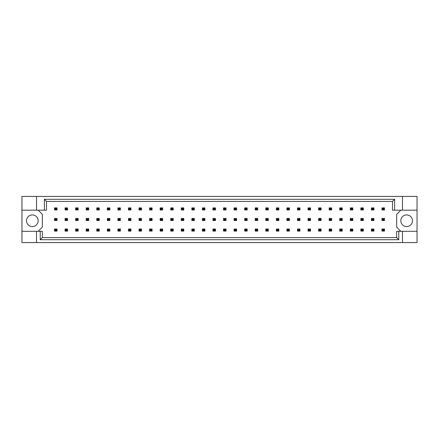 <?xml version="1.0" encoding="UTF-8"?>
<svg xmlns="http://www.w3.org/2000/svg" width="439" height="439" viewBox="0 0 439 439"><rect width="100%" height="100%" fill="white"/><g stroke="black" fill="none" stroke-linecap="round" stroke-linejoin="round"><path stroke-width="0.66" d="M38.171 220.746A5.822 5.822 0 0 1 32.349 226.568A5.822 5.822 0 0 1 26.527 220.746A5.822 5.822 0 0 1 32.349 214.923A5.822 5.822 0 0 1 38.171 220.746M412.473 220.746A5.822 5.822 0 0 1 406.651 226.568A5.822 5.822 0 0 1 400.829 220.746A5.822 5.822 0 0 1 406.651 214.923A5.822 5.822 0 0 1 412.473 220.746M21.95 210.182L36.508 210.182L36.508 196.42L21.95 196.42L21.95 231.309L42.331 231.309L42.331 237.592L396.669 237.592L396.669 231.309L398.782 231.309L398.782 239.705L40.218 239.705L40.218 231.309M38.171 231.309L42.331 227.155L42.331 214.342L38.171 210.182M400.829 210.182L396.669 214.342L396.669 227.155L400.829 231.309M21.95 231.309L21.95 242.58L417.05 242.58L417.05 196.42L402.492 196.42L402.492 210.182L392.51 210.182L392.51 201.408L46.49 201.408L46.49 210.182L44.377 210.182L44.377 199.295L394.623 199.295L394.623 210.182M402.492 242.58L402.492 231.309L417.05 231.309M36.508 196.42L402.492 196.42M36.508 210.182L44.377 210.182M36.508 242.58L36.508 231.309M402.492 231.309L398.782 231.309M417.05 210.182L402.492 210.182M398.782 239.705L396.669 237.592M40.218 239.705L42.331 237.592M44.377 199.295L46.49 201.408M394.623 199.295L392.51 201.408M55.265 208.646L55.265 209.227L56.263 209.227L56.263 208.646L55.265 208.646L54.513 207.894L57.01 207.894L56.263 208.646M57.01 207.894L57.01 209.974L56.263 209.227M55.265 209.227L54.513 209.974L54.513 207.894M57.01 209.974L54.513 209.974M55.265 219.209L55.265 219.791L56.263 219.791L56.263 219.209L55.265 219.209L54.513 218.463L57.01 218.463L56.263 219.209M57.01 218.463L57.01 220.537L56.263 219.791M55.265 219.791L54.513 220.537L54.513 218.463M57.01 220.537L54.513 220.537M55.265 229.773L55.265 230.354L56.263 230.354L56.263 229.773L55.265 229.773L54.513 229.026L57.01 229.026L56.263 229.773M57.01 229.026L57.01 231.106L56.263 230.354M55.265 230.354L54.513 231.106L54.513 229.026M57.01 231.106L54.513 231.106M65.828 208.646L65.828 209.227L66.827 209.227L66.827 208.646L65.828 208.646L65.076 207.894L67.573 207.894L66.827 208.646M67.573 207.894L67.573 209.974L66.827 209.227M65.828 209.227L65.076 209.974L65.076 207.894M67.573 209.974L65.076 209.974M65.828 219.209L65.828 219.791L66.827 219.791L66.827 219.209L65.828 219.209L65.076 218.463L67.573 218.463L66.827 219.209M67.573 218.463L67.573 220.537L66.827 219.791M65.828 219.791L65.076 220.537L65.076 218.463M67.573 220.537L65.076 220.537M65.828 229.773L65.828 230.354L66.827 230.354L66.827 229.773L65.828 229.773L65.076 229.026L67.573 229.026L66.827 229.773M67.573 229.026L67.573 231.106L66.827 230.354M65.828 230.354L65.076 231.106L65.076 229.026M67.573 231.106L65.076 231.106M76.391 208.646L76.391 209.227L77.39 209.227L77.39 208.646L76.391 208.646L75.64 207.894L78.137 207.894L77.39 208.646M78.137 207.894L78.137 209.974L77.39 209.227M76.391 209.227L75.64 209.974L75.64 207.894M78.137 209.974L75.64 209.974M97.518 208.646L97.518 209.227L98.517 209.227L98.517 208.646L97.518 208.646L96.772 207.894L99.263 207.894L98.517 208.646M99.263 207.894L99.263 209.974L98.517 209.227M97.518 209.227L96.772 209.974L96.772 207.894M99.263 209.974L96.772 209.974M118.645 208.646L118.645 209.227L119.644 209.227L119.644 208.646L118.645 208.646L117.899 207.894L120.39 207.894L119.644 208.646M120.39 207.894L120.39 209.974L119.644 209.227M118.645 209.227L117.899 209.974L117.899 207.894M120.39 209.974L117.899 209.974M139.772 208.646L139.772 209.227L140.771 209.227L140.771 208.646L139.772 208.646L139.026 207.894L141.517 207.894L140.771 208.646M141.517 207.894L141.517 209.974L140.771 209.227M139.772 209.227L139.026 209.974L139.026 207.894M141.517 209.974L139.026 209.974M76.391 219.209L76.391 219.791L77.39 219.791L77.39 219.209L76.391 219.209L75.64 218.463L78.137 218.463L77.39 219.209M78.137 218.463L78.137 220.537L77.39 219.791M76.391 219.791L75.64 220.537L75.64 218.463M78.137 220.537L75.64 220.537M97.518 219.209L97.518 219.791L98.517 219.791L98.517 219.209L97.518 219.209L96.772 218.463L99.263 218.463L98.517 219.209M99.263 218.463L99.263 220.537L98.517 219.791M97.518 219.791L96.772 220.537L96.772 218.463M99.263 220.537L96.772 220.537M118.645 219.209L118.645 219.791L119.644 219.791L119.644 219.209L118.645 219.209L117.899 218.463L120.39 218.463L119.644 219.209M120.39 218.463L120.39 220.537L119.644 219.791M118.645 219.791L117.899 220.537L117.899 218.463M120.39 220.537L117.899 220.537M139.772 219.209L139.772 219.791L140.771 219.791L140.771 219.209L139.772 219.209L139.026 218.463L141.517 218.463L140.771 219.209M141.517 218.463L141.517 220.537L140.771 219.791M139.772 219.791L139.026 220.537L139.026 218.463M141.517 220.537L139.026 220.537M76.391 229.773L76.391 230.354L77.39 230.354L77.39 229.773L76.391 229.773L75.64 229.026L78.137 229.026L77.39 229.773M78.137 229.026L78.137 231.106L77.39 230.354M76.391 230.354L75.64 231.106L75.64 229.026M78.137 231.106L75.64 231.106M97.518 229.773L97.518 230.354L98.517 230.354L98.517 229.773L97.518 229.773L96.772 229.026L99.263 229.026L98.517 229.773M99.263 229.026L99.263 231.106L98.517 230.354M97.518 230.354L96.772 231.106L96.772 229.026M99.263 231.106L96.772 231.106M118.645 229.773L118.645 230.354L119.644 230.354L119.644 229.773L118.645 229.773L117.899 229.026L120.39 229.026L119.644 229.773M120.39 229.026L120.39 231.106L119.644 230.354M118.645 230.354L117.899 231.106L117.899 229.026M120.39 231.106L117.899 231.106M139.772 229.773L139.772 230.354L140.771 230.354L140.771 229.773L139.772 229.773L139.026 229.026L141.517 229.026L140.771 229.773M141.517 229.026L141.517 231.106L140.771 230.354M139.772 230.354L139.026 231.106L139.026 229.026M141.517 231.106L139.026 231.106M86.955 208.646L86.955 209.227L87.954 209.227L87.954 208.646L86.955 208.646L86.203 207.894L88.7 207.894L87.954 208.646M88.7 207.894L88.7 209.974L87.954 209.227M86.955 209.227L86.203 209.974L86.203 207.894M88.7 209.974L86.203 209.974M108.082 208.646L108.082 209.227L109.081 209.227L109.081 208.646L108.082 208.646L107.335 207.894L109.827 207.894L109.081 208.646M109.827 207.894L109.827 209.974L109.081 209.227M108.082 209.227L107.335 209.974L107.335 207.894M109.827 209.974L107.335 209.974M129.209 208.646L129.209 209.227L130.207 209.227L130.207 208.646L129.209 208.646L128.462 207.894L130.954 207.894L130.207 208.646M130.954 207.894L130.954 209.974L130.207 209.227M129.209 209.227L128.462 209.974L128.462 207.894M130.954 209.974L128.462 209.974M150.336 208.646L150.336 209.227L151.334 209.227L151.334 208.646L150.336 208.646L149.589 207.894L152.086 207.894L151.334 208.646M152.086 207.894L152.086 209.974L151.334 209.227M150.336 209.227L149.589 209.974L149.589 207.894M152.086 209.974L149.589 209.974M86.955 219.209L86.955 219.791L87.954 219.791L87.954 219.209L86.955 219.209L86.203 218.463L88.7 218.463L87.954 219.209M88.7 218.463L88.7 220.537L87.954 219.791M86.955 219.791L86.203 220.537L86.203 218.463M88.7 220.537L86.203 220.537M108.082 219.209L108.082 219.791L109.081 219.791L109.081 219.209L108.082 219.209L107.335 218.463L109.827 218.463L109.081 219.209M109.827 218.463L109.827 220.537L109.081 219.791M108.082 219.791L107.335 220.537L107.335 218.463M109.827 220.537L107.335 220.537M129.209 219.209L129.209 219.791L130.207 219.791L130.207 219.209L129.209 219.209L128.462 218.463L130.954 218.463L130.207 219.209M130.954 218.463L130.954 220.537L130.207 219.791M129.209 219.791L128.462 220.537L128.462 218.463M130.954 220.537L128.462 220.537M150.336 219.209L150.336 219.791L151.334 219.791L151.334 219.209L150.336 219.209L149.589 218.463L152.086 218.463L151.334 219.209M152.086 218.463L152.086 220.537L151.334 219.791M150.336 219.791L149.589 220.537L149.589 218.463M152.086 220.537L149.589 220.537M86.955 229.773L86.955 230.354L87.954 230.354L87.954 229.773L86.955 229.773L86.203 229.026L88.7 229.026L87.954 229.773M88.7 229.026L88.7 231.106L87.954 230.354M86.955 230.354L86.203 231.106L86.203 229.026M88.7 231.106L86.203 231.106M108.082 229.773L108.082 230.354L109.081 230.354L109.081 229.773L108.082 229.773L107.335 229.026L109.827 229.026L109.081 229.773M109.827 229.026L109.827 231.106L109.081 230.354M108.082 230.354L107.335 231.106L107.335 229.026M109.827 231.106L107.335 231.106M129.209 229.773L129.209 230.354L130.207 230.354L130.207 229.773L129.209 229.773L128.462 229.026L130.954 229.026L130.207 229.773M130.954 229.026L130.954 231.106L130.207 230.354M129.209 230.354L128.462 231.106L128.462 229.026M130.954 231.106L128.462 231.106M150.336 229.773L150.336 230.354L151.334 230.354L151.334 229.773L150.336 229.773L149.589 229.026L152.086 229.026L151.334 229.773M152.086 229.026L152.086 231.106L151.334 230.354M150.336 230.354L149.589 231.106L149.589 229.026M152.086 231.106L149.589 231.106M160.899 229.773L160.899 230.354L161.898 230.354L161.898 229.773L160.899 229.773L160.153 229.026L162.649 229.026L161.898 229.773M162.649 229.026L162.649 231.106L161.898 230.354M160.899 230.354L160.153 231.106L160.153 229.026M162.649 231.106L160.153 231.106M182.026 229.773L182.026 230.354L183.025 230.354L183.025 229.773L182.026 229.773L181.28 229.026L183.776 229.026L183.025 229.773M183.776 229.026L183.776 231.106L183.025 230.354M182.026 230.354L181.28 231.106L181.28 229.026M183.776 231.106L181.28 231.106M203.153 229.773L203.153 230.354L204.151 230.354L204.151 229.773L203.153 229.773L202.406 229.026L204.903 229.026L204.151 229.773M204.903 229.026L204.903 231.106L204.151 230.354M203.153 230.354L202.406 231.106L202.406 229.026M204.903 231.106L202.406 231.106M171.462 229.773L171.462 230.354L172.461 230.354L172.461 229.773L171.462 229.773L170.716 229.026L173.213 229.026L172.461 229.773M173.213 229.026L173.213 231.106L172.461 230.354M171.462 230.354L170.716 231.106L170.716 229.026M173.213 231.106L170.716 231.106M192.589 229.773L192.589 230.354L193.588 230.354L193.588 229.773L192.589 229.773L191.843 229.026L194.34 229.026L193.588 229.773M194.34 229.026L194.34 231.106L193.588 230.354M192.589 230.354L191.843 231.106L191.843 229.026M194.34 231.106L191.843 231.106M213.722 229.773L213.722 230.354L214.715 230.354L214.715 229.773L213.722 229.773L212.97 229.026L215.467 229.026L214.715 229.773M215.467 229.026L215.467 231.106L214.715 230.354M213.722 230.354L212.97 231.106L212.97 229.026M215.467 231.106L212.97 231.106M171.462 208.646L171.462 209.227L172.461 209.227L172.461 208.646L171.462 208.646L170.716 207.894L173.213 207.894L172.461 208.646M173.213 207.894L173.213 209.974L172.461 209.227M171.462 209.227L170.716 209.974L170.716 207.894M173.213 209.974L170.716 209.974M192.589 208.646L192.589 209.227L193.588 209.227L193.588 208.646L192.589 208.646L191.843 207.894L194.34 207.894L193.588 208.646M194.34 207.894L194.34 209.974L193.588 209.227M192.589 209.227L191.843 209.974L191.843 207.894M194.34 209.974L191.843 209.974M213.722 208.646L213.722 209.227L214.715 209.227L214.715 208.646L213.722 208.646L212.97 207.894L215.467 207.894L214.715 208.646M215.467 207.894L215.467 209.974L214.715 209.227M213.722 209.227L212.97 209.974L212.97 207.894M215.467 209.974L212.97 209.974M160.899 208.646L160.899 209.227L161.898 209.227L161.898 208.646L160.899 208.646L160.153 207.894L162.649 207.894L161.898 208.646M162.649 207.894L162.649 209.974L161.898 209.227M160.899 209.227L160.153 209.974L160.153 207.894M162.649 209.974L160.153 209.974M182.026 208.646L182.026 209.227L183.025 209.227L183.025 208.646L182.026 208.646L181.28 207.894L183.776 207.894L183.025 208.646M183.776 207.894L183.776 209.974L183.025 209.227M182.026 209.227L181.28 209.974L181.28 207.894M183.776 209.974L181.28 209.974M203.153 208.646L203.153 209.227L204.151 209.227L204.151 208.646L203.153 208.646L202.406 207.894L204.903 207.894L204.151 208.646M204.903 207.894L204.903 209.974L204.151 209.227M203.153 209.227L202.406 209.974L202.406 207.894M204.903 209.974L202.406 209.974M171.462 219.209L171.462 219.791L172.461 219.791L172.461 219.209L171.462 219.209L170.716 218.463L173.213 218.463L172.461 219.209M173.213 218.463L173.213 220.537L172.461 219.791M171.462 219.791L170.716 220.537L170.716 218.463M173.213 220.537L170.716 220.537M192.589 219.209L192.589 219.791L193.588 219.791L193.588 219.209L192.589 219.209L191.843 218.463L194.34 218.463L193.588 219.209M194.34 218.463L194.34 220.537L193.588 219.791M192.589 219.791L191.843 220.537L191.843 218.463M194.34 220.537L191.843 220.537M213.722 219.209L213.722 219.791L214.715 219.791L214.715 219.209L213.722 219.209L212.97 218.463L215.467 218.463L214.715 219.209M215.467 218.463L215.467 220.537L214.715 219.791M213.722 219.791L212.97 220.537L212.97 218.463M215.467 220.537L212.97 220.537M160.899 219.209L160.899 219.791L161.898 219.791L161.898 219.209L160.899 219.209L160.153 218.463L162.649 218.463L161.898 219.209M162.649 218.463L162.649 220.537L161.898 219.791M160.899 219.791L160.153 220.537L160.153 218.463M162.649 220.537L160.153 220.537M182.026 219.209L182.026 219.791L183.025 219.791L183.025 219.209L182.026 219.209L181.28 218.463L183.776 218.463L183.025 219.209M183.776 218.463L183.776 220.537L183.025 219.791M182.026 219.791L181.28 220.537L181.28 218.463M183.776 220.537L181.28 220.537M203.153 219.209L203.153 219.791L204.151 219.791L204.151 219.209L203.153 219.209L202.406 218.463L204.903 218.463L204.151 219.209M204.903 218.463L204.903 220.537L204.151 219.791M203.153 219.791L202.406 220.537L202.406 218.463M204.903 220.537L202.406 220.537M234.849 208.646L234.849 209.227L235.847 209.227L235.847 208.646L234.849 208.646L234.097 207.894L236.594 207.894L235.847 208.646M236.594 207.894L236.594 209.974L235.847 209.227M234.849 209.227L234.097 209.974L234.097 207.894M236.594 209.974L234.097 209.974M255.975 208.646L255.975 209.227L256.974 209.227L256.974 208.646L255.975 208.646L255.224 207.894L257.72 207.894L256.974 208.646M257.72 207.894L257.72 209.974L256.974 209.227M255.975 209.227L255.224 209.974L255.224 207.894M257.72 209.974L255.224 209.974M277.102 208.646L277.102 209.227L278.101 209.227L278.101 208.646L277.102 208.646L276.351 207.894L278.847 207.894L278.101 208.646M278.847 207.894L278.847 209.974L278.101 209.227M277.102 209.227L276.351 209.974L276.351 207.894M278.847 209.974L276.351 209.974M298.229 208.646L298.229 209.227L299.228 209.227L299.228 208.646L298.229 208.646L297.483 207.894L299.974 207.894L299.228 208.646M299.974 207.894L299.974 209.974L299.228 209.227M298.229 209.227L297.483 209.974L297.483 207.894M299.974 209.974L297.483 209.974M319.356 208.646L319.356 209.227L320.355 209.227L320.355 208.646L319.356 208.646L318.61 207.894L321.101 207.894L320.355 208.646M321.101 207.894L321.101 209.974L320.355 209.227M319.356 209.227L318.61 209.974L318.61 207.894M321.101 209.974L318.61 209.974M340.483 208.646L340.483 209.227L341.482 209.227L341.482 208.646L340.483 208.646L339.737 207.894L342.228 207.894L341.482 208.646M342.228 207.894L342.228 209.974L341.482 209.227M340.483 209.227L339.737 209.974L339.737 207.894M342.228 209.974L339.737 209.974M361.61 208.646L361.61 209.227L362.609 209.227L362.609 208.646L361.61 208.646L360.863 207.894L363.36 207.894L362.609 208.646M363.36 207.894L363.36 209.974L362.609 209.227M361.61 209.227L360.863 209.974L360.863 207.894M363.36 209.974L360.863 209.974M382.737 208.646L382.737 209.227L383.735 209.227L383.735 208.646L382.737 208.646L381.99 207.894L384.487 207.894L383.735 208.646M384.487 207.894L384.487 209.974L383.735 209.227M382.737 209.227L381.99 209.974L381.99 207.894M384.487 209.974L381.99 209.974M234.849 219.209L234.849 219.791L235.847 219.791L235.847 219.209L234.849 219.209L234.097 218.463L236.594 218.463L235.847 219.209M236.594 218.463L236.594 220.537L235.847 219.791M234.849 219.791L234.097 220.537L234.097 218.463M236.594 220.537L234.097 220.537M255.975 219.209L255.975 219.791L256.974 219.791L256.974 219.209L255.975 219.209L255.224 218.463L257.72 218.463L256.974 219.209M257.72 218.463L257.72 220.537L256.974 219.791M255.975 219.791L255.224 220.537L255.224 218.463M257.72 220.537L255.224 220.537M277.102 219.209L277.102 219.791L278.101 219.791L278.101 219.209L277.102 219.209L276.351 218.463L278.847 218.463L278.101 219.209M278.847 218.463L278.847 220.537L278.101 219.791M277.102 219.791L276.351 220.537L276.351 218.463M278.847 220.537L276.351 220.537M298.229 219.209L298.229 219.791L299.228 219.791L299.228 219.209L298.229 219.209L297.483 218.463L299.974 218.463L299.228 219.209M299.974 218.463L299.974 220.537L299.228 219.791M298.229 219.791L297.483 220.537L297.483 218.463M299.974 220.537L297.483 220.537M319.356 219.209L319.356 219.791L320.355 219.791L320.355 219.209L319.356 219.209L318.61 218.463L321.101 218.463L320.355 219.209M321.101 218.463L321.101 220.537L320.355 219.791M319.356 219.791L318.61 220.537L318.61 218.463M321.101 220.537L318.61 220.537M340.483 219.209L340.483 219.791L341.482 219.791L341.482 219.209L340.483 219.209L339.737 218.463L342.228 218.463L341.482 219.209M342.228 218.463L342.228 220.537L341.482 219.791M340.483 219.791L339.737 220.537L339.737 218.463M342.228 220.537L339.737 220.537M361.61 219.209L361.61 219.791L362.609 219.791L362.609 219.209L361.61 219.209L360.863 218.463L363.36 218.463L362.609 219.209M363.36 218.463L363.36 220.537L362.609 219.791M361.61 219.791L360.863 220.537L360.863 218.463M363.36 220.537L360.863 220.537M382.737 219.209L382.737 219.791L383.735 219.791L383.735 219.209L382.737 219.209L381.99 218.463L384.487 218.463L383.735 219.209M384.487 218.463L384.487 220.537L383.735 219.791M382.737 219.791L381.99 220.537L381.99 218.463M384.487 220.537L381.99 220.537M234.849 229.773L234.849 230.354L235.847 230.354L235.847 229.773L234.849 229.773L234.097 229.026L236.594 229.026L235.847 229.773M236.594 229.026L236.594 231.106L235.847 230.354M234.849 230.354L234.097 231.106L234.097 229.026M236.594 231.106L234.097 231.106M255.975 229.773L255.975 230.354L256.974 230.354L256.974 229.773L255.975 229.773L255.224 229.026L257.72 229.026L256.974 229.773M257.72 229.026L257.72 231.106L256.974 230.354M255.975 230.354L255.224 231.106L255.224 229.026M257.72 231.106L255.224 231.106M277.102 229.773L277.102 230.354L278.101 230.354L278.101 229.773L277.102 229.773L276.351 229.026L278.847 229.026L278.101 229.773M278.847 229.026L278.847 231.106L278.101 230.354M277.102 230.354L276.351 231.106L276.351 229.026M278.847 231.106L276.351 231.106M298.229 229.773L298.229 230.354L299.228 230.354L299.228 229.773L298.229 229.773L297.483 229.026L299.974 229.026L299.228 229.773M299.974 229.026L299.974 231.106L299.228 230.354M298.229 230.354L297.483 231.106L297.483 229.026M299.974 231.106L297.483 231.106M319.356 229.773L319.356 230.354L320.355 230.354L320.355 229.773L319.356 229.773L318.61 229.026L321.101 229.026L320.355 229.773M321.101 229.026L321.101 231.106L320.355 230.354M319.356 230.354L318.61 231.106L318.61 229.026M321.101 231.106L318.61 231.106M340.483 229.773L340.483 230.354L341.482 230.354L341.482 229.773L340.483 229.773L339.737 229.026L342.228 229.026L341.482 229.773M342.228 229.026L342.228 231.106L341.482 230.354M340.483 230.354L339.737 231.106L339.737 229.026M342.228 231.106L339.737 231.106M361.61 229.773L361.61 230.354L362.609 230.354L362.609 229.773L361.61 229.773L360.863 229.026L363.36 229.026L362.609 229.773M363.36 229.026L363.36 231.106L362.609 230.354M361.61 230.354L360.863 231.106L360.863 229.026M363.36 231.106L360.863 231.106M382.737 229.773L382.737 230.354L383.735 230.354L383.735 229.773L382.737 229.773L381.99 229.026L384.487 229.026L383.735 229.773M384.487 229.026L384.487 231.106L383.735 230.354M382.737 230.354L381.99 231.106L381.99 229.026M384.487 231.106L381.99 231.106M224.285 208.646L224.285 209.227L225.278 209.227L225.278 208.646L224.285 208.646L223.533 207.894L226.03 207.894L225.278 208.646M226.03 207.894L226.03 209.974L225.278 209.227M224.285 209.227L223.533 209.974L223.533 207.894M226.03 209.974L223.533 209.974M245.412 208.646L245.412 209.227L246.411 209.227L246.411 208.646L245.412 208.646L244.66 207.894L247.157 207.894L246.411 208.646M247.157 207.894L247.157 209.974L246.411 209.227M245.412 209.227L244.66 209.974L244.66 207.894M247.157 209.974L244.66 209.974M266.539 208.646L266.539 209.227L267.538 209.227L267.538 208.646L266.539 208.646L265.787 207.894L268.284 207.894L267.538 208.646M268.284 207.894L268.284 209.974L267.538 209.227M266.539 209.227L265.787 209.974L265.787 207.894M268.284 209.974L265.787 209.974M287.666 208.646L287.666 209.227L288.664 209.227L288.664 208.646L287.666 208.646L286.914 207.894L289.411 207.894L288.664 208.646M289.411 207.894L289.411 209.974L288.664 209.227M287.666 209.227L286.914 209.974L286.914 207.894M289.411 209.974L286.914 209.974M308.793 208.646L308.793 209.227L309.791 209.227L309.791 208.646L308.793 208.646L308.046 207.894L310.538 207.894L309.791 208.646M310.538 207.894L310.538 209.974L309.791 209.227M308.793 209.227L308.046 209.974L308.046 207.894M310.538 209.974L308.046 209.974M329.919 208.646L329.919 209.227L330.918 209.227L330.918 208.646L329.919 208.646L329.173 207.894L331.664 207.894L330.918 208.646M331.664 207.894L331.664 209.974L330.918 209.227M329.919 209.227L329.173 209.974L329.173 207.894M331.664 209.974L329.173 209.974M351.046 208.646L351.046 209.227L352.045 209.227L352.045 208.646L351.046 208.646L350.3 207.894L352.797 207.894L352.045 208.646M352.797 207.894L352.797 209.974L352.045 209.227M351.046 209.227L350.3 209.974L350.3 207.894M352.797 209.974L350.3 209.974M372.173 208.646L372.173 209.227L373.172 209.227L373.172 208.646L372.173 208.646L371.427 207.894L373.924 207.894L373.172 208.646M373.924 207.894L373.924 209.974L373.172 209.227M372.173 209.227L371.427 209.974L371.427 207.894M373.924 209.974L371.427 209.974M224.285 229.773L224.285 230.354L225.278 230.354L225.278 229.773L224.285 229.773L223.533 229.026L226.03 229.026L225.278 229.773M226.03 229.026L226.03 231.106L225.278 230.354M224.285 230.354L223.533 231.106L223.533 229.026M226.03 231.106L223.533 231.106M245.412 229.773L245.412 230.354L246.411 230.354L246.411 229.773L245.412 229.773L244.66 229.026L247.157 229.026L246.411 229.773M247.157 229.026L247.157 231.106L246.411 230.354M245.412 230.354L244.66 231.106L244.66 229.026M247.157 231.106L244.66 231.106M266.539 229.773L266.539 230.354L267.538 230.354L267.538 229.773L266.539 229.773L265.787 229.026L268.284 229.026L267.538 229.773M268.284 229.026L268.284 231.106L267.538 230.354M266.539 230.354L265.787 231.106L265.787 229.026M268.284 231.106L265.787 231.106M287.666 229.773L287.666 230.354L288.664 230.354L288.664 229.773L287.666 229.773L286.914 229.026L289.411 229.026L288.664 229.773M289.411 229.026L289.411 231.106L288.664 230.354M287.666 230.354L286.914 231.106L286.914 229.026M289.411 231.106L286.914 231.106M308.793 229.773L308.793 230.354L309.791 230.354L309.791 229.773L308.793 229.773L308.046 229.026L310.538 229.026L309.791 229.773M310.538 229.026L310.538 231.106L309.791 230.354M308.793 230.354L308.046 231.106L308.046 229.026M310.538 231.106L308.046 231.106M329.919 229.773L329.919 230.354L330.918 230.354L330.918 229.773L329.919 229.773L329.173 229.026L331.664 229.026L330.918 229.773M331.664 229.026L331.664 231.106L330.918 230.354M329.919 230.354L329.173 231.106L329.173 229.026M331.664 231.106L329.173 231.106M351.046 229.773L351.046 230.354L352.045 230.354L352.045 229.773L351.046 229.773L350.3 229.026L352.797 229.026L352.045 229.773M352.797 229.026L352.797 231.106L352.045 230.354M351.046 230.354L350.3 231.106L350.3 229.026M352.797 231.106L350.3 231.106M372.173 229.773L372.173 230.354L373.172 230.354L373.172 229.773L372.173 229.773L371.427 229.026L373.924 229.026L373.172 229.773M373.924 229.026L373.924 231.106L373.172 230.354M372.173 230.354L371.427 231.106L371.427 229.026M373.924 231.106L371.427 231.106M224.285 219.209L224.285 219.791L225.278 219.791L225.278 219.209L224.285 219.209L223.533 218.463L226.03 218.463L225.278 219.209M226.03 218.463L226.03 220.537L225.278 219.791M224.285 219.791L223.533 220.537L223.533 218.463M226.03 220.537L223.533 220.537M245.412 219.209L245.412 219.791L246.411 219.791L246.411 219.209L245.412 219.209L244.66 218.463L247.157 218.463L246.411 219.209M247.157 218.463L247.157 220.537L246.411 219.791M245.412 219.791L244.66 220.537L244.66 218.463M247.157 220.537L244.66 220.537M266.539 219.209L266.539 219.791L267.538 219.791L267.538 219.209L266.539 219.209L265.787 218.463L268.284 218.463L267.538 219.209M268.284 218.463L268.284 220.537L267.538 219.791M266.539 219.791L265.787 220.537L265.787 218.463M268.284 220.537L265.787 220.537M287.666 219.209L287.666 219.791L288.664 219.791L288.664 219.209L287.666 219.209L286.914 218.463L289.411 218.463L288.664 219.209M289.411 218.463L289.411 220.537L288.664 219.791M287.666 219.791L286.914 220.537L286.914 218.463M289.411 220.537L286.914 220.537M308.793 219.209L308.793 219.791L309.791 219.791L309.791 219.209L308.793 219.209L308.046 218.463L310.538 218.463L309.791 219.209M310.538 218.463L310.538 220.537L309.791 219.791M308.793 219.791L308.046 220.537L308.046 218.463M310.538 220.537L308.046 220.537M329.919 219.209L329.919 219.791L330.918 219.791L330.918 219.209L329.919 219.209L329.173 218.463L331.664 218.463L330.918 219.209M331.664 218.463L331.664 220.537L330.918 219.791M329.919 219.791L329.173 220.537L329.173 218.463M331.664 220.537L329.173 220.537M351.046 219.209L351.046 219.791L352.045 219.791L352.045 219.209L351.046 219.209L350.3 218.463L352.797 218.463L352.045 219.209M352.797 218.463L352.797 220.537L352.045 219.791M351.046 219.791L350.3 220.537L350.3 218.463M352.797 220.537L350.3 220.537M372.173 219.209L372.173 219.791L373.172 219.791L373.172 219.209L372.173 219.209L371.427 218.463L373.924 218.463L373.172 219.209M373.924 218.463L373.924 220.537L373.172 219.791M372.173 219.791L371.427 220.537L371.427 218.463M373.924 220.537L371.427 220.537"/></g></svg>

